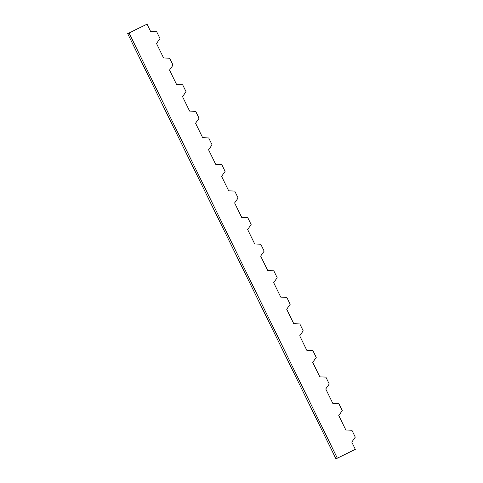 <?xml version="1.0" encoding="UTF-8"?>
<svg xmlns="http://www.w3.org/2000/svg" width="483" height="483" viewBox="0 0 483 483"><rect width="100%" height="100%" fill="white"/><g stroke="black" fill="none" stroke-linecap="round" stroke-linejoin="round"><path stroke-width="0.72" d="M342.272 410.58L338.764 415.537L345.846 429.997L351.902 430.25L355.289 437.157L351.781 442.108L355.325 449.341L335.975 458.85L127.675 33.659L147.025 24.15L150.569 31.383L156.625 31.63L160.006 38.543L156.504 43.494L163.586 57.954L169.642 58.208L173.029 65.114L169.521 70.071L176.609 84.531L182.659 84.779L186.046 91.692L182.544 96.642L189.626 111.102L195.681 111.356L199.062 118.263L195.561 123.219L202.643 137.679L208.698 137.927L212.085 144.84L208.578 149.79L215.66 164.25L221.715 164.504L225.102 171.411L221.594 176.367L228.682 190.827L234.738 191.081L238.119 197.988L234.617 202.938L241.699 217.398L247.755 217.652L251.142 224.559L247.634 229.516L254.716 243.975L260.772 244.229L264.159 251.136L260.651 256.087L267.739 270.552L273.795 270.8L277.176 277.713L273.674 282.664L280.756 297.123L286.811 297.377L290.192 304.284L286.691 309.241L293.773 323.701L299.828 323.948L303.215 330.861L299.708 335.812L306.796 350.272L312.845 350.525L316.232 357.432L312.73 362.389L319.812 376.849L325.868 377.096L329.249 384.009L325.747 388.96L332.829 403.42L338.885 403.673L342.272 410.58M337.345 458.186L129.046 32.995L127.675 33.659M129.046 32.995L147.025 24.15"/></g></svg>
